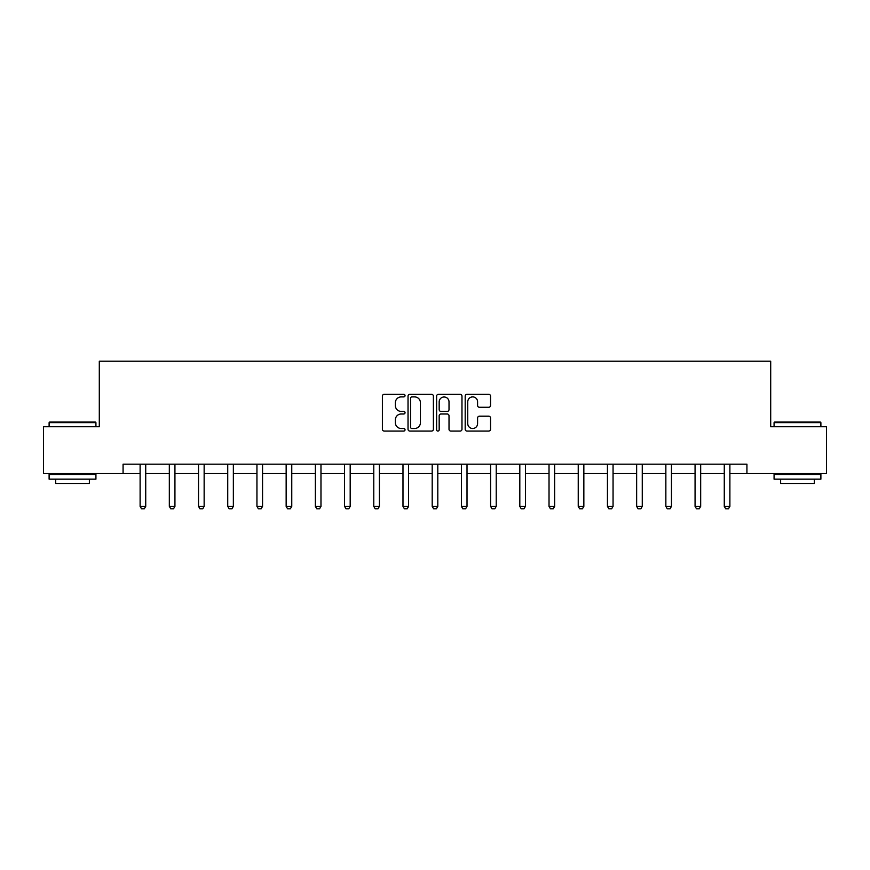 <?xml version="1.0" encoding="UTF-8"?>
<svg xmlns="http://www.w3.org/2000/svg" width="870" height="870" viewBox="0 0 870 870"><rect width="100%" height="100%" fill="white"/><g stroke="black" fill="none" stroke-linecap="round" stroke-linejoin="round"><path stroke-width="1.3" d="M405.039 395.611A1.283 1.283 0 0 0 403.756 394.327L384.235 394.327A1.838 1.838 0 0 0 382.398 396.165L382.398 429.236A1.838 1.838 0 0 0 384.235 431.074L403.756 431.074A1.283 1.283 0 0 0 405.039 429.791A1.283 1.283 0 0 0 403.756 428.508L401.233 428.508A5.883 5.883 0 0 1 395.35 422.624L395.35 419.873A5.883 5.883 0 0 1 401.233 413.989L403.756 413.989A1.283 1.283 0 0 0 405.039 412.695A1.283 1.283 0 0 0 403.756 411.412L401.233 411.412A5.883 5.883 0 0 1 395.35 405.529L395.35 402.777A5.883 5.883 0 0 1 401.233 396.894L403.756 396.894A1.283 1.283 0 0 0 405.039 395.611M488.712 407.28A1.838 1.838 0 0 0 490.549 405.442L490.549 396.165A1.838 1.838 0 0 0 488.712 394.327L467.027 394.327A1.838 1.838 0 0 0 465.189 396.165L465.189 429.236A1.838 1.838 0 0 0 467.027 431.074L488.712 431.074A1.838 1.838 0 0 0 490.549 429.236L490.549 418.035A1.838 1.838 0 0 0 488.712 416.197L479.424 416.197A1.838 1.838 0 0 0 477.587 418.035L477.587 423.592A4.915 4.915 0 0 1 472.671 428.508A4.915 4.915 0 0 1 467.755 423.592L467.755 401.81A4.915 4.915 0 0 1 472.671 396.894A4.915 4.915 0 0 1 477.587 401.81L477.587 405.442A1.838 1.838 0 0 0 479.424 407.28L488.712 407.28M123.072 473.552L43.5 473.552L43.5 426.746L99.3 426.746L99.3 361.213L770.7 361.213L770.7 426.746L826.5 426.746L826.5 473.552L746.928 473.552L746.928 464.188L123.072 464.188L123.072 473.552L140.113 473.552M433.39 396.165A1.838 1.838 0 0 0 431.553 394.327L409.868 394.327A1.838 1.838 0 0 0 408.03 396.165L408.03 429.236A1.838 1.838 0 0 0 409.868 431.074L431.553 431.074A1.838 1.838 0 0 0 433.39 429.236L433.39 396.165M438.447 394.327L460.132 394.327A1.838 1.838 0 0 1 461.97 396.165L461.97 429.236A1.838 1.838 0 0 1 460.132 431.074L450.856 431.074A1.838 1.838 0 0 1 449.018 429.236L449.018 415.827A1.838 1.838 0 0 0 447.18 413.989L441.014 413.989A1.838 1.838 0 0 0 439.176 415.827L439.176 429.791A1.283 1.283 0 0 1 437.893 431.074A1.283 1.283 0 0 1 436.609 429.791L436.609 396.165A1.838 1.838 0 0 1 438.447 394.327M145.725 473.552L169.324 473.552M174.935 473.552L198.523 473.552M204.145 473.552L227.733 473.552M233.356 473.552L256.944 473.552M262.555 473.552L286.154 473.552M291.765 473.552L315.364 473.552M320.976 473.552L344.563 473.552M350.186 473.552L373.774 473.552M379.396 473.552L402.984 473.552M408.596 473.552L432.194 473.552M437.806 473.552L461.404 473.552M467.016 473.552L490.604 473.552M496.226 473.552L519.814 473.552M525.437 473.552L549.024 473.552M554.636 473.552L578.235 473.552M583.846 473.552L607.445 473.552M613.056 473.552L636.644 473.552M642.267 473.552L665.854 473.552M671.477 473.552L695.065 473.552M700.676 473.552L724.275 473.552M729.886 473.552L746.928 473.552M411.891 396.894A1.283 1.283 0 0 0 410.607 398.177L410.607 427.224A1.283 1.283 0 0 0 411.891 428.508L414.555 428.508A5.883 5.883 0 0 0 420.438 422.624L420.438 402.777A5.883 5.883 0 0 0 414.555 396.894L411.891 396.894M449.018 401.907A4.915 4.915 0 0 0 444.102 396.992A4.915 4.915 0 0 0 439.176 401.907L439.176 409.574A1.838 1.838 0 0 0 441.014 411.412L447.18 411.412A1.838 1.838 0 0 0 449.018 409.574L449.018 401.907M145.942 464.188L145.812 464.591A1.87 1.87 0 0 0 145.725 465.167L145.725 506.351L144.322 508.787L141.516 508.787L140.113 506.351L140.113 465.167A1.87 1.87 0 0 0 140.026 464.591L139.896 464.188M140.113 506.351L145.725 506.351M49.677 422.059L95.363 422.059L95.928 422.624L49.111 422.624L49.677 422.059M72.525 479.163L49.111 479.163L49.111 474.487L95.928 474.487L95.928 479.163L72.525 479.163M89.371 479.163L89.371 483.47L55.669 483.47L55.669 479.163M774.637 422.059L820.323 422.059L820.889 422.624L774.072 422.624L774.637 422.059M797.475 479.163L774.072 479.163L774.072 474.487L820.889 474.487L820.889 479.163L797.475 479.163M814.331 479.163L814.331 483.47L780.629 483.47L780.629 479.163M175.153 464.188L175.022 464.591A1.87 1.87 0 0 0 174.935 465.167L174.935 506.351L173.532 508.787L170.727 508.787L169.324 506.351L169.324 465.167A1.87 1.87 0 0 0 169.226 464.591L169.106 464.188M169.324 506.351L174.935 506.351M204.363 464.188L204.232 464.591A1.87 1.87 0 0 0 204.145 465.167L204.145 506.351L202.743 508.787L199.937 508.787L198.523 506.351L198.523 465.167A1.87 1.87 0 0 0 198.436 464.591L198.306 464.188M198.523 506.351L204.145 506.351M233.573 464.188L233.443 464.591A1.87 1.87 0 0 0 233.356 465.167L233.356 506.351L231.953 508.787L229.136 508.787L227.733 506.351L227.733 465.167A1.87 1.87 0 0 0 227.646 464.591L227.516 464.188M227.733 506.351L233.356 506.351M262.773 464.188L262.653 464.591A1.87 1.87 0 0 0 262.555 465.167L262.555 506.351L261.152 508.787L258.346 508.787L256.944 506.351L256.944 465.167A1.87 1.87 0 0 0 256.857 464.591L256.726 464.188M256.944 506.351L262.555 506.351M291.983 464.188L291.852 464.591A1.87 1.87 0 0 0 291.765 465.167L291.765 506.351L290.362 508.787L287.557 508.787L286.154 506.351L286.154 465.167A1.87 1.87 0 0 0 286.067 464.591L285.936 464.188M286.154 506.351L291.765 506.351M321.193 464.188L321.063 464.591A1.87 1.87 0 0 0 320.976 465.167L320.976 506.351L319.573 508.787L316.767 508.787L315.364 506.351L315.364 465.167A1.87 1.87 0 0 0 315.266 464.591L315.147 464.188M315.364 506.351L320.976 506.351M350.403 464.188L350.273 464.591A1.87 1.87 0 0 0 350.186 465.167L350.186 506.351L348.783 508.787L345.966 508.787L344.563 506.351L344.563 465.167A1.87 1.87 0 0 0 344.476 464.591L344.346 464.188M344.563 506.351L350.186 506.351M379.614 464.188L379.483 464.591A1.87 1.87 0 0 0 379.396 465.167L379.396 506.351L377.993 508.787L375.177 508.787L373.774 506.351L373.774 465.167A1.87 1.87 0 0 0 373.687 464.591L373.556 464.188M373.774 506.351L379.396 506.351M408.813 464.188L408.693 464.591A1.87 1.87 0 0 0 408.596 465.167L408.596 506.351L407.193 508.787L404.387 508.787L402.984 506.351L402.984 465.167A1.87 1.87 0 0 0 402.897 464.591L402.767 464.188M402.984 506.351L408.596 506.351M438.023 464.188L437.893 464.591A1.87 1.87 0 0 0 437.806 465.167L437.806 506.351L436.403 508.787L433.597 508.787L432.194 506.351L432.194 465.167A1.87 1.87 0 0 0 432.107 464.591L431.977 464.188M432.194 506.351L437.806 506.351M467.233 464.188L467.103 464.591A1.87 1.87 0 0 0 467.016 465.167L467.016 506.351L465.613 508.787L462.807 508.787L461.404 506.351L461.404 465.167A1.87 1.87 0 0 0 461.307 464.591L461.187 464.188M461.404 506.351L467.016 506.351M496.444 464.188L496.313 464.591A1.87 1.87 0 0 0 496.226 465.167L496.226 506.351L494.823 508.787L492.007 508.787L490.604 506.351L490.604 465.167A1.87 1.87 0 0 0 490.517 464.591L490.386 464.188M490.604 506.351L496.226 506.351M525.654 464.188L525.524 464.591A1.87 1.87 0 0 0 525.437 465.167L525.437 506.351L524.034 508.787L521.217 508.787L519.814 506.351L519.814 465.167A1.87 1.87 0 0 0 519.727 464.591L519.597 464.188M519.814 506.351L525.437 506.351M554.853 464.188L554.734 464.591A1.87 1.87 0 0 0 554.636 465.167L554.636 506.351L553.233 508.787L550.427 508.787L549.024 506.351L549.024 465.167A1.87 1.87 0 0 0 548.937 464.591L548.807 464.188M549.024 506.351L554.636 506.351M584.064 464.188L583.933 464.591A1.87 1.87 0 0 0 583.846 465.167L583.846 506.351L582.443 508.787L579.637 508.787L578.235 506.351L578.235 465.167A1.87 1.87 0 0 0 578.148 464.591L578.017 464.188M578.235 506.351L583.846 506.351M613.274 464.188L613.143 464.591A1.87 1.87 0 0 0 613.056 465.167L613.056 506.351L611.654 508.787L608.848 508.787L607.445 506.351L607.445 465.167A1.87 1.87 0 0 0 607.347 464.591L607.227 464.188M607.445 506.351L613.056 506.351M642.484 464.188L642.354 464.591A1.87 1.87 0 0 0 642.267 465.167L642.267 506.351L640.864 508.787L638.047 508.787L636.644 506.351L636.644 465.167A1.87 1.87 0 0 0 636.557 464.591L636.427 464.188M636.644 506.351L642.267 506.351M671.694 464.188L671.564 464.591A1.87 1.87 0 0 0 671.477 465.167L671.477 506.351L670.063 508.787L667.257 508.787L665.854 506.351L665.854 465.167A1.87 1.87 0 0 0 665.768 464.591L665.637 464.188M665.854 506.351L671.477 506.351M700.894 464.188L700.774 464.591A1.87 1.87 0 0 0 700.676 465.167L700.676 506.351L699.273 508.787L696.468 508.787L695.065 506.351L695.065 465.167A1.87 1.87 0 0 0 694.978 464.591L694.847 464.188M695.065 506.351L700.676 506.351M730.104 464.188L729.973 464.591A1.87 1.87 0 0 0 729.886 465.167L729.886 506.351L728.484 508.787L725.678 508.787L724.275 506.351L724.275 465.167A1.87 1.87 0 0 0 724.188 464.591L724.057 464.188M724.275 506.351L729.886 506.351M49.111 426.746L49.111 422.624M59.791 474.487L59.791 473.552M85.249 474.487L85.249 473.552M95.928 426.746L95.928 422.624M774.072 426.746L774.072 422.624M784.751 474.487L784.751 473.552M810.209 474.487L810.209 473.552M820.889 426.746L820.889 422.624"/></g></svg>
